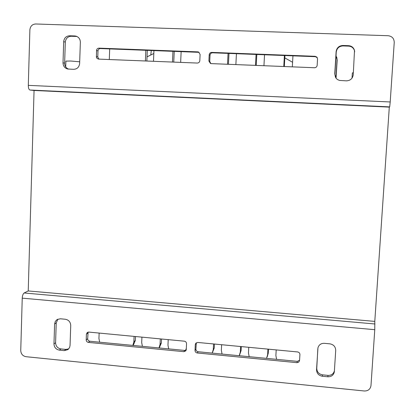 <?xml version="1.0" encoding="UTF-8"?>
<svg xmlns="http://www.w3.org/2000/svg" width="415" height="415" viewBox="0 0 415 415"><rect width="100%" height="100%" fill="white"/><g stroke="black" fill="none" stroke-linecap="round" stroke-linejoin="round"><path stroke-width="0.62" d="M28.225 290.946L374.787 321.397L374.771 329.686L22.239 298.152C22.426 295.501 23.058 293.779 24.143 292.985L28.225 290.946L34.061 90.47L29.963 90.029C28.889 89.645 28.334 88.089 28.303 85.36L390.204 101.971L389.701 106.878L389.296 107.127L374.787 321.397M389.296 107.127L34.061 90.47M22.239 298.152L20.75 350.525C20.983 353.969 22.742 356.029 26.041 356.703L364.329 390.987C368.136 391.008 370.351 389.218 370.979 385.613L374.771 329.686M322.299 376.239C318.606 375.513 316.681 373.318 316.536 369.672L317.968 347.765C318.938 344.74 321.07 343.262 324.354 343.33L329.909 343.843C333.634 344.559 335.569 346.753 335.714 350.436L334.329 371.907C333.52 375.217 331.357 376.841 327.834 376.789L322.299 376.239L322.507 374.844L328.011 375.388C331.377 375.461 333.51 373.936 334.417 370.813M54.614 323.98L55.309 321.428L57.083 319.55L60.346 318.787L65.352 319.254C68.719 319.913 70.508 321.993 70.732 325.495L70.052 345.472L69.601 347.5L67.946 349.617L64.304 350.613L59.319 350.12C55.978 349.44 54.194 347.365 53.971 343.895L54.614 323.98L56.227 322.927L55.584 342.738C55.807 346.193 57.581 348.258 60.906 348.927L65.866 349.42L68.714 348.906M186.262 349.565L185.764 350.872L183.819 351.671L88.374 342.396C87.02 342.126 86.299 341.291 86.211 339.89L86.419 334.163L87.28 332.482L88.743 332.083L184.312 341.171C185.718 341.446 186.46 342.302 186.532 343.729L186.262 349.565L185.661 350.353M299.557 360.526L298.712 362.165L296.979 362.669L197.255 352.978C195.839 352.698 195.097 351.842 195.024 350.416L195.304 344.569L195.787 343.278L197.763 342.453L297.617 351.946C299.085 352.231 299.853 353.108 299.915 354.566L299.557 360.526M196.295 342.811L195.916 349.186C195.994 350.613 196.731 351.458 198.137 351.738L297.327 361.351L299.578 360.246M88.11 332.114L87.669 338.744C87.752 340.139 88.468 340.969 89.816 341.239L184.774 350.442L186.164 350.125M57.887 319.14L56.227 322.927M317.823 348.75L316.769 368.313C316.92 371.939 318.829 374.117 322.507 374.844M390.204 101.971L394.24 42.423C394.11 38.481 392.087 36.245 388.16 35.721L35.716 23.982C32.271 24.231 30.326 26.187 29.88 29.833L28.303 85.36M74.793 35.96L76.127 36.172C78.855 37.179 80.261 39.202 80.349 42.257L79.628 63.511C79.151 67.168 77.169 69.103 73.683 69.321L67.821 69.03C64.761 68.221 63.158 66.156 63.007 62.826L63.692 41.645C64.154 37.978 66.13 36.022 69.621 35.778L74.793 35.96L76.355 36.453L71.209 36.266C67.733 36.51 65.767 38.455 65.305 42.102L64.626 63.168C64.693 66.047 65.995 68.029 68.532 69.103M353.243 74.731C352.61 78.585 350.343 80.624 346.452 80.842L339.584 80.448L337.509 79.566L336.119 78.3L334.744 73.974L336.119 51.647C336.741 47.782 339.003 45.723 342.899 45.474L348.662 45.676C351.687 45.961 353.632 47.549 354.509 50.443L353.243 74.731M209.186 54.796C209.404 53.291 210.255 52.487 211.733 52.394L315.167 56.3L316.961 57.171L317.542 58.94L317.164 65.295C316.92 66.831 316.028 67.645 314.487 67.738L211.194 63.609L210.478 63.469L208.885 61.021L209.186 54.796L210.032 55.19L209.731 61.384L210.815 63.562M96.555 50.485C96.747 49.012 97.551 48.228 98.962 48.135L197.81 51.87L198.598 52.036L200.108 54.448L199.817 60.663C199.599 62.167 198.759 62.961 197.286 63.054L98.568 59.106L97.136 58.515L96.415 57.301L96.555 50.485L97.997 50.9L97.779 56.959L98.889 59.122M199.122 52.332L100.394 48.56C98.988 48.654 98.189 49.432 97.997 50.9M317.283 57.664L315.416 56.694L212.563 52.804C211.09 52.897 210.249 53.696 210.032 55.19M354.68 51.73L354.54 50.874C353.668 48 351.728 46.423 348.725 46.138L342.998 45.935C339.117 46.184 336.871 48.228 336.254 52.072L334.884 74.269L335.455 77.294M77.003 36.515L76.355 36.453M336.036 55.563L337.042 59.698L335.911 78.03M150.795 54.853L151.288 50.485M336.757 57.192L337.172 60.076L336.051 78.217M147.294 50.334L146.853 61.036M147.024 56.865L153.815 53.504M174.233 51.356L173.755 62.11M228.981 53.426L228.437 64.299M256.807 54.479L256.226 65.409M284.939 55.543L284.804 57.903L292.585 62.26M284.804 57.903L284.322 66.53M214.441 344.04L214.244 348.029L212.2 353.103M241.312 346.592L241.099 350.602L239.548 355.084M268.469 349.176L268.24 353.207L267.187 356.942M135.503 336.529L135.337 340.461L133.21 345.446M161.539 339.008L161.368 342.961L159.21 347.962M292.321 66.851L292.949 55.843M284.394 55.522L283.777 66.509M263.945 65.715L264.537 54.77M256.071 54.448L255.495 65.378M235.876 64.595L236.431 53.706M228.058 53.39L227.519 64.263M180.655 62.39L181.137 51.616M172.946 51.304L172.474 62.063M153.488 61.301L153.939 50.589M145.836 50.277L145.395 60.979M99.657 342.193L98.936 338.515L99.138 333.074M109.295 59.537L109.695 48.913M134.092 336.399L133.863 341.877L132.852 345.41M142.412 346.338L141.697 342.629L141.925 337.141M160.299 338.889L160.055 344.398L159.023 347.946M168.682 348.88L167.971 345.161L168.215 339.641M186.314 348.424L185.541 350.39M213.554 343.952L213.274 349.518L212.195 353.098M222.061 354.057L221.351 350.296L221.636 344.725M240.601 346.525L240.306 352.117L239.206 355.717M249.182 356.682L248.471 352.906L248.772 347.303M267.945 349.124L267.628 354.747L266.508 358.363M276.587 359.343L275.882 355.541L276.203 349.912M65.715 66.924L65.902 61.114L70.633 61.01L79.685 61.794M352.351 72.926L353.373 72.724M24.143 292.985L374.989 323.985M296.979 362.669L297.327 361.351M195.304 344.569L196.196 343.376M195.024 350.416L195.916 349.186M197.255 352.978L198.137 351.738M183.819 351.671L184.774 350.442M86.419 334.163L87.871 333.048M86.211 339.89L87.669 338.744M88.374 342.396L89.816 341.239M53.971 343.895L55.584 342.738M59.319 350.12L60.906 348.927M64.304 350.613L65.866 349.42M316.536 369.672L316.769 368.313M327.834 376.789L328.011 375.388M389.701 106.878L29.963 90.029M98.962 48.135L100.394 48.56M96.337 56.58L97.779 56.959M197.81 51.87L198.718 52.28M211.733 52.394L212.563 52.804M208.885 61.021L209.731 61.384M315.167 56.3L315.416 56.694M348.662 45.676L348.725 46.138M342.899 45.474L342.998 45.935M336.119 51.647L336.254 52.072M334.744 73.974L334.884 74.269M69.621 35.778L71.209 36.266M63.692 41.645L65.305 42.102M63.007 62.826L64.626 63.168M337.172 60.076L337.042 59.698M133.863 341.877L135.337 340.461M160.055 344.398L161.368 342.961M213.274 349.518L214.244 348.029M240.306 352.117L241.099 350.602M267.628 354.747L268.24 353.207M334.329 371.907L334.381 371.358M316.961 57.171L317.205 57.566M354.509 50.443L354.54 50.874M352.024 78.124L352.356 72.91"/></g></svg>
